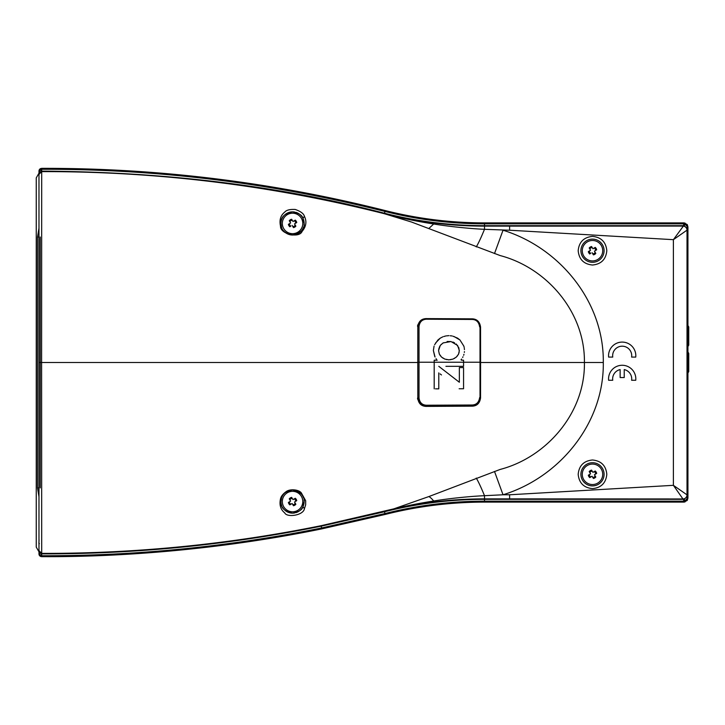 <?xml version="1.0" encoding="UTF-8"?>
<svg xmlns="http://www.w3.org/2000/svg" width="725" height="725" viewBox="0 0 725 725"><rect width="100%" height="100%" fill="white"/><g stroke="black" fill="none" stroke-linecap="round" stroke-linejoin="round"><path stroke-width="1.09" d="M588.854 476.543A4.277 4.277 0 0 1 588.319 475.219L590.567 473.842L589.189 471.594A4.277 4.277 0 0 1 591.582 470.126L592.959 472.374L595.207 470.996A4.277 4.277 0 0 1 596.675 473.398L594.428 474.775L595.805 477.023A4.277 4.277 0 0 1 593.412 478.482L592.035 476.234L589.787 477.612A4.277 4.277 0 0 1 588.854 476.543M589.86 477.567A4.196 4.196 0 0 1 588.392 475.174M592.497 464.082A10.223 10.223 0 0 1 602.72 474.304A10.223 10.223 0 0 1 592.497 484.536A10.223 10.223 0 0 1 582.275 474.304A10.223 10.223 0 0 1 592.497 464.082M592.959 472.374L592.198 471.132A3.19 3.19 0 0 0 589.806 472.6M595.207 470.996L595.134 471.042A4.196 4.196 0 0 1 596.603 473.443L595.678 474.005A3.19 3.19 0 0 0 594.21 471.612M595.76 476.95A4.196 4.196 0 0 1 593.367 478.409L593.412 478.482M595.189 474.304L594.428 474.775M589.235 471.667A4.196 4.196 0 0 1 591.627 470.199M592.796 477.485A3.19 3.19 0 0 0 595.189 476.017M589.325 474.603A3.19 3.19 0 0 0 590.784 476.996M479.633 397.572C478.935 402.284 476.479 404.758 472.283 405.003L426.436 405.23C422.095 404.994 419.621 402.547 419.014 397.88L419.014 326.567C419.621 321.909 422.095 319.453 426.436 319.218L472.283 319.453L471.857 318.846C476.606 319.163 479.325 321.9 480.013 327.048L480.013 397.409C479.325 402.556 476.606 405.293 471.857 405.61L474.73 405.067M426.055 405.846C421.171 405.493 418.434 402.783 417.817 397.717L417.817 397.717C416.957 398.56 418.225 400.843 421.624 404.577L426.055 405.846L471.857 405.61L426.055 405.846L426.436 405.23M419.014 326.567L417.817 326.73C418.434 321.673 421.171 318.964 426.055 318.61L423.001 319.181M461.553 360.225L463.565 360.225L463.565 362.228L480.05 362.228L480.013 397.409L480.013 327.048L478.482 322.299L476.117 320.078L471.857 318.846L426.055 318.61L426.436 319.218M472.283 405.003L471.857 405.61M419.014 397.88L417.817 397.717L417.79 362.228L417.817 397.717M417.79 362.228L417.817 326.73L417.79 362.228L434.193 362.228L434.193 360.225L437.184 360.225L434.193 360.225L434.193 388.845L434.193 362.228L463.565 362.228L463.565 366.324L453.252 366.324M472.283 319.453C476.479 319.689 478.935 322.163 479.633 326.875M445.92 366.324L463.565 366.324L463.565 360.225L462.387 360.225M461.608 359.047L461.028 359.808M462.985 356.791L462.641 357.452M463.946 354.317L463.656 355.268M464.426 351.616L464.353 352.413M464.308 348.399L464.444 349.586M452.98 336.219L457.638 338.176L459.949 339.98L463.828 346.088L459.949 339.98L454.14 336.563M450.171 335.757L452.065 335.956M446.455 335.883L448.92 335.63M443.772 336.545L445.784 335.956M434.61 344.728L437.927 339.98L440.211 338.176L435.589 342.998M435.045 357.026L433.369 350.474L434.076 346.088L433.369 350.474L434.719 356.392M436.504 359.301L436.042 358.676M459.351 367.575L463.565 367.575L459.351 367.575L459.351 382.256L438.788 366.324L459.351 382.256L459.351 379.356M463.565 367.575L463.565 388.754L463.565 367.575M440.111 373.901L441.471 374.952M435.471 388.845L438.788 388.845L438.788 372.877L438.788 388.845L436.622 388.845M440.211 338.176L442.848 336.808M463.828 346.088L464.208 347.511M459.142 388.754L463.565 388.754M451.022 341.557L443.111 342.916L440.302 345.408L438.553 350.592L439.386 354.181L441.57 357.108L444.86 359.093L448.92 359.836L452.98 359.093L456.306 357.108L458.526 354.181L459.351 350.592L457.575 345.435L451.022 341.557L447.108 341.493M452.844 342.028L454.575 342.834M456.197 343.994L458.843 347.837M458.853 347.864L459.26 351.281M459.115 352.432L458.853 353.202M458.526 354.181L458.218 354.679M457.575 355.748L455.808 357.47M454.765 358.241L454.194 358.513M452.98 359.093L452.355 359.265M451.022 359.627L450.352 359.7M448.92 359.836L448.168 359.763M446.817 359.627L446.12 359.437M444.86 359.093L443.999 358.676M443.111 358.241L442.622 357.878M441.57 357.108L440.972 356.464M440.302 355.748L440.002 355.25M439.386 354.181L439.196 353.619M438.716 349.305L438.788 348.698M439.196 347.529L440.302 345.408M440.972 344.683L443.356 342.807M288.378 502.47L290.625 501.102L289.257 498.845A4.277 4.277 0 0 1 291.649 497.386L293.027 499.634L295.274 498.256A4.277 4.277 0 0 1 296.743 500.649L294.495 502.026L295.863 504.274A4.277 4.277 0 0 1 293.471 505.742L292.093 503.494L289.846 504.872A4.277 4.277 0 0 1 288.378 502.47L289.384 501.863A3.19 3.19 0 0 0 290.852 504.256M289.846 504.872L289.918 504.827A4.196 4.196 0 0 1 288.45 502.434M292.556 491.332A10.223 10.223 0 0 1 302.787 501.564A10.223 10.223 0 0 1 292.556 511.787A10.223 10.223 0 0 1 282.333 501.564A10.223 10.223 0 0 1 292.556 491.332M292.093 503.494L292.556 504.256M292.266 498.383A3.19 3.19 0 0 0 289.864 499.851L289.293 498.918A4.196 4.196 0 0 1 291.695 497.459L291.649 497.386M295.827 504.201A4.196 4.196 0 0 1 293.426 505.669L293.471 505.742M294.268 498.873A3.19 3.19 0 0 1 295.737 501.265L296.743 500.649M295.274 498.256L295.202 498.302A4.196 4.196 0 0 1 296.67 500.694M292.855 504.736A3.19 3.19 0 0 0 295.256 503.268M588.854 252.934A4.277 4.277 0 0 1 588.319 251.62L588.392 251.575A4.196 4.196 0 0 0 589.86 253.968L589.787 254.013A4.277 4.277 0 0 1 588.854 252.934M592.497 240.483A10.223 10.223 0 0 1 602.72 250.705A10.223 10.223 0 0 1 592.497 260.928A10.223 10.223 0 0 1 582.275 250.705A10.223 10.223 0 0 1 592.497 240.483M589.325 251.004A3.19 3.19 0 0 0 590.784 253.397M592.198 247.533A3.19 3.19 0 0 0 589.806 248.992M588.319 251.62L590.567 250.243L589.189 247.995A4.277 4.277 0 0 1 591.582 246.527L592.959 248.775L595.207 247.397A4.277 4.277 0 0 1 596.675 249.79L594.428 251.167L595.805 253.415A4.277 4.277 0 0 1 593.412 254.883L592.035 252.635M595.805 253.415L595.76 253.342A4.196 4.196 0 0 1 593.367 254.81L592.796 253.886A3.19 3.19 0 0 0 595.189 252.418M594.21 248.013A3.19 3.19 0 0 1 595.678 250.406L594.428 251.167M595.134 247.443A4.196 4.196 0 0 1 596.603 249.835L596.675 249.79M591.582 246.527L591.627 246.6A4.196 4.196 0 0 0 589.235 248.068L589.189 247.995M289.918 226.698A4.196 4.196 0 0 1 288.45 224.306L289.384 223.735A3.19 3.19 0 0 0 290.852 226.127L289.846 226.744A4.277 4.277 0 0 1 288.378 224.351L290.625 222.974L289.864 221.732A3.19 3.19 0 0 1 292.266 220.264M292.556 213.213A10.223 10.223 0 0 1 302.787 223.436A10.223 10.223 0 0 1 292.556 233.667A10.223 10.223 0 0 1 282.333 223.436A10.223 10.223 0 0 1 292.556 213.213M290.625 222.974L289.257 220.726A4.277 4.277 0 0 1 291.649 219.258L293.027 221.506L295.274 220.128A4.277 4.277 0 0 1 296.743 222.53L294.495 223.898L295.863 226.155A4.277 4.277 0 0 1 293.471 227.614L292.093 225.366M292.855 226.617A3.19 3.19 0 0 0 295.256 225.149L295.827 226.082A4.196 4.196 0 0 1 293.426 227.541L293.471 227.614M294.268 220.744A3.19 3.19 0 0 1 295.737 223.137L294.495 223.898M295.202 220.173A4.196 4.196 0 0 1 296.67 222.566L296.743 222.53M291.649 219.258L291.695 219.331A4.196 4.196 0 0 0 289.293 220.799M687.934 372.994L688.75 371.572L688.75 353.392L687.934 351.978M687.934 346.541L688.75 345.127L688.75 326.948L687.934 325.525M687.934 242.657L687.934 482.614M38.996 551.852L36.25 547.112L36.25 177.888L38.978 173.166M37.51 487.898L37.51 237.012L38.978 228.185L37.51 237.012L37.51 487.898L38.978 496.734L37.51 487.898L38.978 487.898M294.667 212.044A11.591 11.591 0 0 0 292.556 211.854C298.763 213.078 302.216 215.207 302.914 218.234L304.147 223.436C304.971 228.946 301.111 232.816 292.556 235.027C285.84 233.667 282.152 230.958 281.499 226.88L280.974 223.436C280.539 217.346 284.399 213.485 292.556 211.854A11.591 11.591 0 0 0 281.499 226.88L280.512 226.137C280.077 234.121 299.38 238.516 302.053 231.456C306.167 226.59 306.965 221.569 304.446 216.403C303.784 213.685 300.703 211.374 295.202 209.453C289.837 209.217 286.366 210.087 284.789 212.072C280.602 215.343 279.179 220.038 280.512 226.137M280.512 498.863C281.037 496.335 282.977 493.888 286.33 491.505C290.172 488.732 298.627 489.511 301.274 492.819L305.687 500.748L305.669 504.799L304.446 508.597C303.558 515.511 286.774 517.768 284.744 512.892C280.593 509.593 279.179 504.917 280.512 498.863M303.621 498.12A11.591 11.591 0 0 0 281.499 498.12C282.152 494.042 285.84 491.332 292.556 489.973C301.111 492.184 304.971 496.054 304.147 501.564L302.914 506.766C302.216 509.793 298.763 511.923 292.556 513.146C284.399 511.515 280.539 507.654 280.974 501.564L281.499 498.12A11.591 11.591 0 0 0 281.844 505.978M283.484 230.65A11.591 11.591 0 0 0 303.621 226.88M282.351 507.038A11.591 11.591 0 0 0 294.667 512.956M592.497 239.114A11.591 11.591 0 0 1 604.088 250.705A11.591 11.591 0 0 1 592.497 262.296A11.591 11.591 0 0 1 580.906 250.705A11.591 11.591 0 0 1 592.497 239.114M592.497 462.722A11.591 11.591 0 0 1 604.088 474.304A11.591 11.591 0 0 1 592.497 485.895A11.591 11.591 0 0 1 580.906 474.304A11.591 11.591 0 0 1 592.497 462.722M687.418 225.076L683.947 222.892L484.499 222.892A405.737 405.737 0 0 1 385.174 210.549C273.416 182.428 160.225 168.363 45.602 168.345L41.678 168.345L41.688 169.278C157.561 168.979 271.975 183.035 384.948 211.446L384.495 213.25C279.315 185.854 165.046 171.816 41.697 171.136L41.697 171.617C157.697 171.372 271.929 185.401 384.377 213.721L411.537 222.04L500.205 255.581C547.167 267.915 585.202 312.511 584.404 362.5L480.593 362.5L480.557 327.048C479.796 321.855 477.077 319.118 472.401 318.837L426.046 318.601C421.234 318.855 418.488 321.556 417.808 326.721L417.772 362.5L41.597 362.5L41.697 171.617L38.978 174.353L38.978 553.927A2.728 2.728 0 0 0 40.546 556.392L38.978 553.927A1.359 0.625 0 0 0 39.766 554.498L38.978 553.374M43.038 168.345A1387.143 1387.143 0 0 0 41.697 168.345L40.546 168.608A2.728 2.728 0 0 0 38.978 171.073L38.978 174.353M494.504 253.56L503.032 230.224C559.763 247.705 604.115 301.845 603.3 362.5C604.152 422.92 559.89 477.304 503.032 494.776L484.499 495.692L484.499 499.326L683.675 499.326L687.427 496.906L687.817 495.257L687.934 498.021L687.934 226.979L687.273 224.596A0.816 0.816 0 0 1 687.418 225.004M433.822 222.974L403.462 218.035L384.377 213.721L384.495 213.25A408.519 408.519 0 0 0 484.499 225.674L484.499 226.127A408.972 408.972 0 0 1 433.822 222.974L433.695 223.998C448.766 226.535 471.06 228.756 484.499 229.308L509.621 230.224L509.621 226.127L682.95 226.082A4.087 4.087 63.4 0 1 687.037 230.133L673.389 239.676L509.621 230.224M393.874 216.159C406.489 219.195 419.757 221.805 433.695 223.998L428.892 228.448M39.367 543.623C38.452 544.81 39.241 540.723 38.978 539.318L38.978 362.5L41.597 362.5L41.697 553.383C135.938 553.601 229.191 544.339 321.447 525.616L393.874 508.841L428.892 496.552L500.205 469.419C546.795 457.248 585.293 412.634 584.404 362.5L603.3 362.5M480.593 362.5L480.557 397.952C479.796 403.145 477.077 405.882 472.401 406.163L426.046 406.399C421.234 406.145 418.488 403.435 417.808 398.279L417.772 362.5M480.557 327.048L480.485 327.111C479.742 321.927 477.023 319.19 472.338 318.909M480.485 327.111L480.557 397.952M38.978 171.626L41.062 169.378L41.688 169.278L41.697 171.136L39.358 172.459L38.978 173.837L39.232 171.444A2.728 1.278 -149.3 0 1 39.358 172.459M38.978 180.317L38.978 179.51M38.978 550.647L41.697 553.383L41.062 555.622L39.766 554.498M472.401 406.163L426.046 406.399M472.338 406.091C477.014 405.819 479.733 403.082 480.485 397.889M321.447 525.616L321.447 526.114L384.495 511.75L384.377 511.279L396.593 508.406L433.822 502.026A408.972 408.972 0 0 1 484.499 498.873L509.621 498.873L509.621 494.776L503.032 494.776L494.504 471.44M476.252 478.083A27.269 2.248 68.8 0 1 484.499 495.692C470.045 496.308 448.983 498.474 433.695 501.002A27.269 7.794 67.6 0 0 428.892 496.552M433.822 502.026L433.695 501.002C419.757 503.195 406.489 505.805 393.874 508.841M417.881 398.206C418.542 403.354 421.288 406.063 426.119 406.335M509.621 494.776L673.389 485.324L687.037 494.867A4.087 4.087 116.6 0 1 682.941 498.954L673.389 485.324L673.389 239.676L683.675 225.674L484.499 225.674L484.499 223.817L683.675 223.817L683.675 225.674L687.427 228.094A2.728 1.233 155.4 0 1 687.608 227.242L687.817 229.743L687.427 228.094M303.993 225.33A11.591 11.591 0 0 0 295.773 212.307M39.766 170.502A1.359 0.625 180 0 0 38.978 171.073L40.546 168.608L41.316 171.163M687.817 497.622L685.062 501.89L683.947 502.108L484.499 502.108A405.737 405.737 0 0 0 385.174 514.451L321.447 528.951C232.924 547.103 133.762 557.199 41.697 556.655L40.546 556.392A2.728 2.728 0 0 0 41.678 556.655A2.728 2.728 0 0 1 41.678 556.655L41.688 555.722L40.546 556.392M39.358 552.541A2.728 1.278 149.3 0 1 39.232 553.556L38.978 551.163L39.358 552.541L41.316 553.837M295.773 512.693A11.591 11.591 0 0 0 303.993 499.67M321.447 528.951L321.447 528.008C228.892 546.741 135.648 555.984 41.697 555.722L41.697 553.864C135.91 554.09 229.163 544.838 321.447 526.114L321.447 528.008L384.948 513.554L384.495 511.75A408.519 408.519 0 0 1 484.499 499.326L484.499 501.183C450.805 501.202 417.618 505.325 384.948 513.554L385.174 514.451M509.621 498.873L682.941 498.954A4.087 4.078 -13.7 0 0 687.019 494.84L687.019 230.16A4.087 4.078 -166.3 0 0 682.95 226.082M635.752 357.09L631.629 357.09A9.543 9.543 0 0 0 622.186 346.188A9.543 9.543 0 0 0 612.743 357.09L608.619 357.09A13.63 13.63 0 0 1 622.186 342.091A13.63 13.63 0 0 1 635.752 357.09M635.752 380.272L631.629 380.272A9.543 9.543 0 0 0 624.234 369.578L624.234 377.544L620.138 377.544L620.138 369.578A9.543 9.543 0 0 0 612.743 380.272L608.619 380.272A13.63 13.63 0 0 1 622.186 365.273A13.63 13.63 0 0 1 635.752 380.272M686.602 225.076L687.273 224.596L683.947 222.892L683.675 223.817L684.699 223.953L687.826 226.979L687.817 229.743L687.019 230.16M683.748 223.817L683.738 222.892L685.062 223.11L684.382 225.738M687.445 226.671L687.817 227.378M682.941 498.954L683.675 499.326L683.675 501.183L484.499 501.183L484.499 502.108M685.062 223.11L687.934 226.979M687.934 498.021L687.418 499.924M683.947 502.108L687.273 500.404L683.947 502.108M687.037 494.867L687.817 495.257L687.608 497.758A2.728 1.233 24.6 0 1 687.427 496.906M683.675 502.108L683.748 501.183L683.675 502.108M684.382 499.262L684.699 501.048L683.748 501.183M687.445 498.329L684.699 501.048L685.062 501.89M480.05 362.228L480.013 327.048M37.51 237.012L38.978 237.012M40.237 487.898L40.237 237.012M302.914 218.234L304.446 216.403M304.446 508.597L302.914 506.766M592.497 236.386C601.188 237.238 605.964 242.014 606.816 250.705C605.964 259.396 601.188 264.172 592.497 265.024C583.806 264.172 579.03 259.396 578.178 250.705C579.03 242.014 583.806 237.238 592.497 236.386M592.497 459.994C601.188 460.837 605.964 465.613 606.816 474.304C605.964 483.004 601.188 487.771 592.497 488.623C583.806 487.771 579.03 483.004 578.178 474.304C579.03 465.613 583.806 460.837 592.497 459.994M426.046 318.601L471.857 318.846M476.252 246.917A27.269 2.248 111.2 0 0 484.499 229.308L484.499 226.127L509.621 226.127M41.688 169.278L41.697 168.345M480.53 362.5L480.05 362.5M385.174 210.549L384.948 211.446A406.662 406.662 0 0 0 484.499 223.817L484.499 222.892M41.697 556.655L41.697 555.722M480.013 397.409L478.482 402.157L476.117 404.378M417.817 326.73C416.957 325.897 418.225 323.604 421.624 319.87"/></g></svg>
